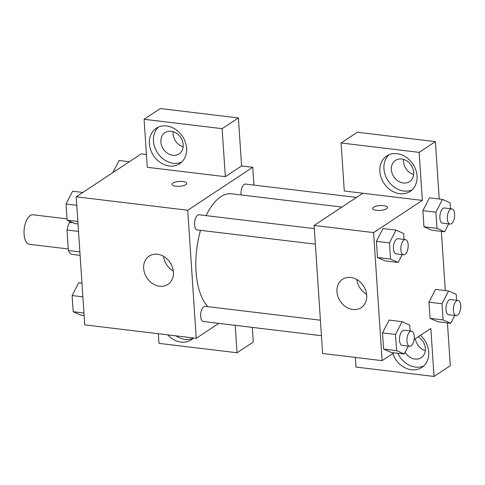 <?xml version="1.0" encoding="UTF-8"?>
<svg xmlns="http://www.w3.org/2000/svg" width="485" height="485" viewBox="0 0 485 485"><rect width="100%" height="100%" fill="white"/><g stroke="black" fill="none" stroke-linecap="round" stroke-linejoin="round"><path stroke-width="0.73" d="M67.033 218.887L32.968 214.788A14.853 6.996 96.9 0 0 24.25 228.702A14.853 6.996 96.9 0 0 29.421 244.288L68.258 248.957M79.886 251.927L68.361 250.539L66.997 230.005A20.17 9.5 96.9 0 1 69.531 222.342L70.531 221.681M68.361 250.539A20.17 9.5 96.9 0 0 71.653 254.352L80.116 255.371M78.522 231.393L66.997 230.005M72.944 222.754L69.531 222.342M218.832 323.362L196.243 338.287L84.729 324.871L76.224 196.825L141.22 153.878L146.422 154.503M175.794 186.198A7.427 2.431 176.2 0 1 171.939 184.342A7.427 2.431 176.2 0 1 179.189 181.42A7.427 2.431 176.2 0 1 186.761 183.354A7.427 2.431 176.2 0 1 175.794 186.198M225.337 176.692L147.276 167.301L144.081 119.28L222.142 128.671L225.337 176.692L241.585 165.955L252.733 167.295L253.916 185.076M196.243 338.287L187.737 210.235L76.224 196.825M187.737 210.235L252.733 167.295M186.761 183.36A7.427 2.431 -3.8 0 0 179.189 181.426A7.427 2.431 -3.8 0 0 171.939 184.342M149.398 143.736A21.219 17.381 56.5 0 1 156.285 128.264A21.219 17.381 56.5 0 1 182.487 136.388A21.219 17.381 56.5 0 1 179.68 163.675A21.219 17.381 56.5 0 1 160.547 162.669A21.219 17.381 56.5 0 1 149.398 143.736M158.431 127.1A21.219 17.381 -123.5 0 0 153.46 141.05A21.219 17.381 -123.5 0 0 181.596 162.16M171.247 131.283A12.731 10.427 56.5 0 1 182.445 140.977A12.731 10.427 56.5 0 1 179.062 153.909A12.731 10.427 56.5 0 1 172.842 155.291A12.731 10.427 56.5 0 1 161.638 145.597A12.731 10.427 56.5 0 1 165.027 132.666A12.731 10.427 56.5 0 1 171.247 131.283M183.148 146.846A12.731 10.427 56.5 0 1 173.127 131.677M222.142 128.671L238.396 117.934L241.585 165.955M144.081 119.28L160.335 108.543L238.396 117.934M143.669 268.447A16.975 13.907 56.5 0 1 149.18 256.074A16.975 13.907 56.5 0 1 170.138 262.573A16.975 13.907 56.5 0 1 167.895 284.404A16.975 13.907 56.5 0 1 152.593 283.592A16.975 13.907 56.5 0 1 143.669 268.447M163.548 256.304A16.975 13.907 -123.5 0 0 173.321 271.097M193.563 337.966A21.219 17.381 56.5 0 1 191.375 339.749A21.219 17.381 56.5 0 1 167.695 334.856M158.328 333.728L158.971 343.368L237.032 352.759L235.207 325.332M176.006 335.856A21.219 17.381 -123.5 0 0 193.291 338.227M237.032 352.759L253.279 342.022L252.303 327.393M320.415 320.197L205.21 306.338A7.639 3.601 96.9 0 0 203.815 306.72A7.639 3.601 96.9 0 0 200.614 314.935A7.639 3.601 96.9 0 0 203.385 321.507L321.446 335.711M356.536 197.419L245.598 184.076A7.639 3.601 96.9 0 0 244.204 184.458A7.639 3.601 96.9 0 0 241.118 194.946M314.335 228.641L199.129 214.782A7.639 3.601 96.9 0 0 197.734 215.164A7.639 3.601 96.9 0 0 194.533 223.379A7.639 3.601 96.9 0 0 197.304 229.951L315.365 244.155M341.925 207.071L231.587 193.8A59.419 27.984 96.9 0 0 220.766 196.771A59.419 27.984 96.9 0 0 206.083 215.619M200.554 230.339A59.419 27.984 96.9 0 0 207.901 306.659M394.002 352.783L382.107 360.646L322.628 353.492L314.122 225.44L362.871 193.236L344.283 190.999L341.094 142.978L419.155 152.369L422.344 200.39L362.871 193.236M403.593 159.401A12.731 10.427 -123.5 0 0 413.614 174.57M415.342 338.682A12.731 10.427 -123.5 0 0 425.309 350.637M341.094 142.978L357.342 132.241L435.403 141.632L439.216 199.02M355.341 357.427L355.978 367.066L434.039 376.457L450.286 365.72L447.443 322.919M445.297 290.576L441.362 231.363M403.308 183.015A12.731 10.427 56.5 0 1 392.104 173.321A12.731 10.427 56.5 0 1 395.493 160.389A12.731 10.427 56.5 0 1 401.713 159.007A12.731 10.427 56.5 0 1 412.911 168.701A12.731 10.427 56.5 0 1 409.528 181.632A12.731 10.427 56.5 0 1 403.308 183.015M388.897 154.824A21.219 17.381 -123.5 0 0 383.926 168.774A21.219 17.381 -123.5 0 0 412.062 189.884M379.864 171.46A21.219 17.381 56.5 0 1 386.751 155.988A21.219 17.381 56.5 0 1 412.953 164.112A21.219 17.381 56.5 0 1 410.146 191.399A21.219 17.381 56.5 0 1 391.013 190.393A21.219 17.381 56.5 0 1 379.864 171.46M418.222 336.784A12.731 10.427 56.5 0 1 425.248 347.405A12.731 10.427 56.5 0 1 421.222 357.706A12.731 10.427 56.5 0 1 415.002 359.082A12.731 10.427 56.5 0 1 405.145 352.255M397.797 353.244A21.219 17.381 -123.5 0 0 423.757 365.951M420.459 335.305A21.219 17.381 56.5 0 1 421.841 367.466A21.219 17.381 56.5 0 1 392.795 353.583M434.039 376.457L430.85 328.436L414.129 339.488M419.155 152.369L435.403 141.632M448.667 223.894L444.63 231.757L431.62 230.193L423.975 226.804L422.896 210.629L429.461 197.831M402.198 254.601L398.155 262.458L385.145 260.894L377.5 257.505L376.427 241.336L382.992 228.538M408.279 346.157L404.235 354.014L391.225 352.45L383.58 349.061L382.507 332.892L389.073 320.094M454.748 315.45L450.711 323.313L437.7 321.749L430.056 318.354L428.976 302.185L435.542 289.387M382.107 360.646L373.602 232.594L422.344 200.39M350.77 277.487A16.975 13.907 56.5 0 1 365.702 290.412A16.975 13.907 56.5 0 1 361.192 307.654A16.975 13.907 56.5 0 1 340.228 301.155A16.975 13.907 56.5 0 1 342.471 279.324A16.975 13.907 56.5 0 1 350.77 277.487M373.602 232.594L314.122 225.44M356.839 279.554A16.975 13.907 -123.5 0 0 366.611 294.346M376.524 210.344A7.427 2.431 176.2 0 1 372.668 208.483A7.427 2.431 176.2 0 1 379.913 205.567A7.427 2.431 176.2 0 1 387.485 207.501A7.427 2.431 176.2 0 1 376.524 210.344M387.485 207.507A7.427 2.431 -3.8 0 0 379.913 205.573A7.427 2.431 -3.8 0 0 372.668 208.489M404.235 354.014L396.591 350.625L395.517 334.456L402.089 321.67L409.734 325.059L410.128 330.988M411.51 331.152L404.078 330.261A7.639 3.601 96.9 0 0 399.591 337.414A7.639 3.601 96.9 0 0 402.253 345.429L409.686 346.32A7.639 3.601 96.9 0 0 411.08 345.938A7.639 3.601 96.9 0 0 414.281 337.73A7.639 3.601 96.9 0 0 411.51 331.152A7.639 3.601 96.9 0 0 407.024 338.306A7.639 3.601 96.9 0 0 409.686 346.32M402.089 321.67L389.079 320.106L382.507 332.892L383.58 349.061L396.591 350.625M395.517 334.456L382.507 332.892M398.155 262.458L390.51 259.069L389.437 242.9L396.009 230.114L403.653 233.503L404.047 239.432M405.43 239.596L397.997 238.705A7.639 3.601 96.9 0 0 393.511 245.859A7.639 3.601 96.9 0 0 396.172 253.873L403.605 254.764A7.639 3.601 96.9 0 0 404.993 254.382A7.639 3.601 96.9 0 0 408.2 246.174A7.639 3.601 96.9 0 0 405.43 239.596A7.639 3.601 96.9 0 0 400.943 246.75A7.639 3.601 96.9 0 0 403.605 254.764M396.009 230.114L382.998 228.55L376.427 241.336L377.5 257.505L390.51 259.069M389.437 242.9L376.427 241.336M450.711 323.313L443.066 319.924L441.987 303.749L448.558 290.97L456.209 294.359L456.603 300.282M457.979 300.445L450.547 299.554A7.639 3.601 96.9 0 0 446.061 306.708A7.639 3.601 96.9 0 0 448.722 314.723L456.155 315.62A7.639 3.601 96.9 0 0 457.549 315.238A7.639 3.601 96.9 0 0 460.75 307.023A7.639 3.601 96.9 0 0 457.979 300.445A7.639 3.601 96.9 0 0 453.499 307.605A7.639 3.601 96.9 0 0 456.155 315.62M448.558 290.97L435.548 289.399L428.976 302.185L430.056 318.354L443.066 319.924M441.987 303.749L428.976 302.185M444.63 231.757L436.985 228.368L435.906 212.194L442.478 199.414L450.128 202.803L450.516 208.726M451.899 208.896L444.466 207.998A7.639 3.601 96.9 0 0 439.98 215.152A7.639 3.601 96.9 0 0 442.641 223.167L450.074 224.064A7.639 3.601 96.9 0 0 451.468 223.682A7.639 3.601 96.9 0 0 454.669 215.467A7.639 3.601 96.9 0 0 451.899 208.896A7.639 3.601 96.9 0 0 447.419 216.049A7.639 3.601 96.9 0 0 450.074 224.064M442.478 199.414L429.467 197.844L422.896 210.629L423.975 226.804L436.985 228.368M435.906 212.194L422.896 210.629M84.105 315.505L80.843 315.117L73.199 311.722L72.126 295.553L78.697 282.767L81.959 283.161M83.941 313.019L73.199 311.722M82.868 296.844L72.126 295.553M78.024 223.949L74.763 223.561L67.118 220.172L66.045 203.997L72.617 191.211L82.85 192.448M77.861 221.463L67.118 220.172M76.788 205.288L66.045 203.997M112.859 172.618L119.086 160.511L129.319 161.741"/></g></svg>
